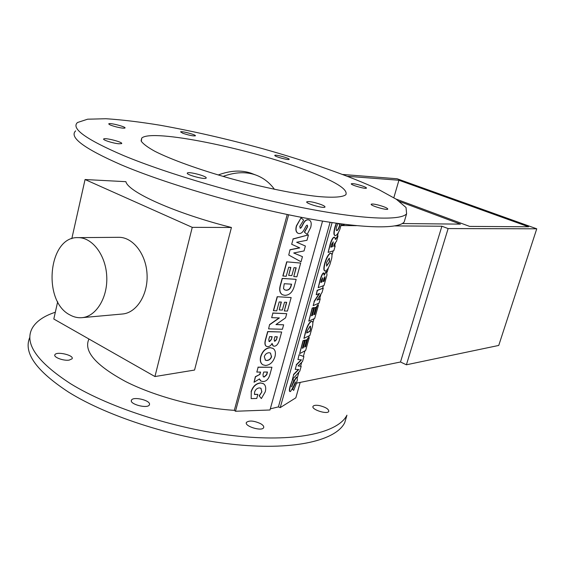 <?xml version="1.0" encoding="UTF-8"?>
<svg xmlns="http://www.w3.org/2000/svg" width="565" height="565" viewBox="0 0 565 565"><rect width="100%" height="100%" fill="white"/><g stroke="black" fill="none" stroke-linecap="round" stroke-linejoin="round"><path stroke-width="0.85" d="M276.469 339.713L274.901 341.246L274.138 339.671L274.943 336.719L277.281 336.775L276.469 339.713L277.083 336.768M274.315 341.041L274.901 341.246M274.731 341.133L276.299 339.6M271.334 339.614L269.562 341.599L269.117 341.493L268.778 339.565L269.59 336.606L272.139 336.662L271.334 339.614L271.942 336.655M268.968 341.387L269.562 341.599M269.392 341.486L271.165 339.501M266.193 346.176C264.837 345.25 264.561 343.195 265.366 339.996L267.676 331.549L281.66 332.008L267.845 331.662L265.536 340.109C264.71 343.4 265.02 345.483 266.468 346.352L267.662 346.642C269.547 346.578 271.016 345.498 272.062 343.4L273.241 345.971L274.272 346.218C276.518 346.07 278.241 344 279.449 340.024L281.66 332.008M272.987 345.801L271.906 343.725M281.172 302.049L279.216 309.924L282.366 310.058L284.52 302.211L286.681 302.317L284.308 310.948L286.483 302.31M277.182 296.71L291.166 297.557L277.182 296.71L273.382 310.63L276.737 310.87L279.181 301.95L281.37 302.056L279.216 309.924M277.351 296.823L273.552 310.736M284.308 310.948L287.437 311.082L291.166 297.557M284.485 289.76L285.989 290.17C288.376 290.149 289.979 288.877 290.791 286.356L290.968 286.462C290.149 288.983 288.553 290.255 286.165 290.269L284.534 289.788L283.517 288.503L284.23 283.708L291.596 284.181L290.968 286.462M290.791 286.356L291.392 284.174M282.182 294.542C279.774 293.023 279.117 290.05 280.205 285.622L282.182 278.39L295.996 279.329L282.352 278.488L280.381 285.728C279.251 290.332 280 293.355 282.627 294.796L284.824 295.333C289.252 295.269 292.359 292.409 294.153 286.745L296.173 279.435M288.75 255.048L290.007 249.709L288.75 255.048L301.039 261.793L302.459 256.658L293.708 252.986L304.041 250.938L305.375 246.015L296.653 242.251L306.986 240.273L308.476 234.871L293.129 239.023L291.688 244.285L299.775 247.901L290.184 249.808M290.007 249.709L299.57 247.809M293.129 239.023L291.688 244.285M292.945 238.924L308.476 234.871M296.682 242.244L305.375 246.015M293.751 252.979L302.459 256.658M307.148 234.433L310.701 227.455C311.696 223.535 311.202 221.077 309.224 220.082L308.342 219.849C303.497 219.354 302.303 228.401 300.227 228.218L299.782 226.339L303.666 220.131L301.06 217.836L296.576 225.936C295.566 229.602 296.039 232.046 297.995 233.26L298.991 233.522C303.984 233.981 305.262 224.997 307.275 225.174L307.628 226.685L304.528 232.222L307.148 234.433L304.528 232.222M304.351 232.123L307.445 226.593L307.367 225.195M297.72 233.119C295.841 231.869 295.403 229.439 296.399 225.838L301.06 217.836M300.05 228.119C302.127 228.309 303.32 219.262 308.158 219.757L308.342 219.849M308.158 219.757L309.309 220.117M290.671 267.386L288.68 275.388L291.837 275.614L294.026 267.648L296.18 267.817L293.772 276.582L295.982 267.803M286.695 261.835L300.686 263.071L286.695 261.835L282.839 275.967L286.194 276.299L288.68 267.231L290.869 267.407L288.68 275.388M286.872 261.934L283.016 276.073M293.772 276.582L296.9 276.801L300.686 263.071M268.601 328.879L269.576 324.585L268.601 328.879L282.415 329.261L283.644 324.819L275.953 324.578L285.565 317.855L286.723 313.674L272.902 313.116L271.666 317.657L279.385 317.94L269.745 324.698M269.576 324.585L279.075 317.933M272.902 313.116L271.666 317.657M272.733 313.01L286.723 313.674M276.094 324.48L283.644 324.819M265.14 359.99L266.899 360.541L265.451 360.195L264.3 356.67C265.133 354.269 266.715 352.948 269.053 352.694L270.395 353.019L271.56 356.713C270.748 359.05 269.201 360.322 266.899 360.541M266.729 360.421C269.032 360.209 270.586 358.93 271.391 356.593L271.56 356.713M271.391 356.593L270.522 353.09M265.571 365.47C270.021 365.047 273.156 362.109 274.971 356.663C275.953 352.56 275.247 349.777 272.846 348.322L270.437 347.736C265.903 348.104 262.718 351.049 260.868 356.579C259.914 360.639 260.627 363.401 263.007 364.849L265.571 365.47M262.506 364.524C260.387 362.991 259.787 360.301 260.698 356.466L260.868 356.579M260.698 356.466C262.548 350.936 265.741 347.991 270.268 347.623L270.437 347.736M270.268 347.623L273.149 348.506M263.198 376.714L264.088 376.904L266.574 374.637L267.294 372.024M267.492 372.024L266.744 374.75L264.251 377.025L263.382 376.841L262.965 374.786L263.721 372.045L267.492 372.024M254.038 382.244L255.359 376.678L259.695 374.489L255.528 376.798L254.038 382.244L259.469 378.917L260.966 381.085L263.12 381.566C266.334 381.403 268.587 379.122 269.865 374.729L271.935 367.236L258.127 367.271L256.814 372.088L260.557 372.067L259.858 374.609M259.695 374.489L260.359 372.067M258.127 367.271L256.814 372.088M257.958 367.151L271.935 367.236M260.592 380.838L259.349 378.995M254.469 394.342L257.866 394.384L254.483 394.469L254.617 392.054C255.472 389.532 257.061 388.148 259.392 387.894L260.853 388.233L261.892 391.856L259.286 395.952L261.348 398.565L265.268 391.806C266.235 387.774 265.585 385.048 263.304 383.621L260.733 383.014C256.228 383.494 253.071 386.418 251.256 391.792L251.171 398.615L256.743 398.466L257.866 394.384M251.256 391.792L251.171 398.615M251.093 391.665C252.901 386.291 256.058 383.367 260.564 382.893L260.733 383.014M260.564 382.893L263.629 383.826M259.286 395.952L261.348 398.565M259.116 395.832L261.892 391.856M261.729 391.729L260.995 388.325M288.616 214.778L235.478 411.256L234.32 410.338L287.225 214.488M322.544 221.127L269.985 409.992L235.478 411.256M324.31 274.209L326.316 271.454L326.747 271.511M326.316 271.454L324.176 275.303L323.681 273.015C322.679 273.531 321.598 275.784 320.433 279.76L318.201 287.691L324.02 285.459L326.987 274.943L326.57 271.546M321.69 279.527L322.721 277.803L321.881 282.048L320.871 282.422L321.69 279.527M320.927 282.218L321.619 281.956L322.58 277.825M323.886 278.714L324.96 276.568L324.967 278.319L324.155 281.201L323.074 281.603L323.886 278.714M323.131 281.391L323.9 281.109L324.967 278.319M324.713 278.227L324.924 276.582M318.201 287.691L320.171 279.668C321.337 275.692 322.417 273.439 323.42 272.923L323.681 273.015M323.42 272.923L323.823 272.987M313.879 314.543L314.5 314.267L316.88 305.827L318.385 305.382L317.135 305.919L314.754 314.359L313.808 314.783L315.913 307.318L314.55 307.904L312.438 315.397L311.492 315.821L313.822 307.544L312.445 308.137L308.787 321.153L314.698 318.441L318.385 305.382M308.787 321.153L312.191 308.045L313.822 307.544M311.562 315.581L312.438 315.397M312.184 315.298L314.55 307.904M314.295 307.812L315.913 307.318M311.054 321.429L311.308 321.52C309.323 322.686 307.515 325.998 305.884 331.443L303.942 338.35L305.63 331.351C307.261 325.899 309.069 322.594 311.054 321.429L312.007 321.386M303.942 338.35L309.903 335.398L312.466 326.316C313.067 323.335 312.932 321.697 312.057 321.4L311.308 321.52M307.296 330.843L309.987 326.266L310.482 326.189L310.573 329.07L309.91 331.415L306.689 332.983L307.296 330.843M306.76 332.728L309.662 331.323L310.573 329.07M310.326 328.971L310.397 326.175M297.967 359.587L299.047 354.735L297.967 359.587L301.491 359.863L296.484 364.856L295.227 369.355L298.765 369.531L293.736 374.609L292.359 379.511L299.81 371.106L301.173 366.282L298.066 365.965L302.536 361.466L303.906 356.621L299.302 354.834M298.129 365.894L301.173 366.282M293.736 374.609L292.359 379.511M293.489 374.51L298.433 369.517M296.484 364.856L295.227 369.355M296.23 364.757L301.166 359.841M289.88 391.496L289.803 391.489C289.132 391.227 289.245 389.462 290.135 386.178L290.389 386.276C289.492 389.56 289.379 391.326 290.05 391.587L290.572 391.453C292.797 387.887 294.393 384.723 295.354 381.947L295.326 383.275L292.529 389.426L293.687 390.373L296.526 383.148M290.135 386.178L292.677 379.306L290.389 386.276M291.568 386.799L293.871 380.266L292.924 379.405M291.561 386.679C292.543 383.684 294.132 380.527 296.335 377.215L296.583 377.314C294.301 380.881 292.684 384.059 291.717 386.856M296.335 377.215L297.006 377.187M342.778 174.472L397.11 178.759L536.75 228.811L498.74 345.441L406.397 364.792L400.5 362.003L296.399 383.176L297.338 379.857L297.084 377.194L296.583 377.314M292.776 389.525L293.687 390.373M292.529 389.426L295.297 381.997M304.775 346.797L305.404 346.472L307.756 338.16L309.274 337.616L308.003 338.251L305.658 346.571L304.697 347.065L306.774 339.706L305.39 340.405L303.313 347.779L302.353 348.28L304.648 340.123L303.243 340.829L299.634 353.648L305.637 350.484L309.274 337.616M299.634 353.648L302.988 340.73L304.648 340.123M302.423 348.012L303.313 347.779M303.059 347.687L305.39 340.405M305.135 340.307L306.774 339.706M316.209 294.761L317.177 290.304L323.265 288.129L317.438 290.403L316.209 294.761L319.55 293.426L314.295 301.562L313.151 305.623L319.02 303.137L320.235 298.836L317.043 300.156L322.078 292.324L323.265 288.129M317.219 299.881L320.235 298.836M314.295 301.562L313.151 305.623M314.041 301.463L319.126 293.595M324.734 270.91C323.547 270.367 323.568 267.746 324.804 263.043C326.499 257.478 328.329 254.208 330.285 253.226L331.012 253.275M330.285 253.226L330.546 253.318C328.59 254.299 326.761 257.569 325.066 263.135C323.83 267.838 323.809 270.466 324.995 271.002L325.574 270.96C327.05 270.261 328.526 268.029 330.002 264.272L331.719 258.198C332.206 255.267 331.987 253.636 331.076 253.29L330.546 253.318M329.162 258.247L329.621 261.581L326.655 266.073L326.549 262.584L329.162 258.247M326.492 265.995L329.621 261.581M329.36 261.489L329.381 258.212M335.405 239.016L338.025 235.895L335.377 239.496L334.748 237.229L334.318 237.244C332.933 237.724 331.591 240.224 330.285 244.751L328.131 252.407L333.844 250.676L335.2 245.888L333.753 246.312L334.473 243.755L336.493 241.319L338.025 235.895M333.802 246.128L335.2 245.888M330.836 247.152L331.62 244.377L333.251 241.848L332.432 246.693L330.836 247.152M330.892 246.976L332.171 246.601L333.124 241.848M334.318 237.244L334.056 237.152C332.672 237.632 331.33 240.139 330.024 244.666L328.131 252.407M334.056 237.152L334.664 237.215M356.388 225.668L340.942 225.562L341.486 223.945M338.838 223.592L338.739 223.945L338.562 223.549M334.897 235.506L334.826 235.492C333.576 234.913 333.618 232.102 334.939 227.038L335.2 227.13C333.88 232.187 333.844 235.005 335.087 235.577L335.561 235.57C337.008 234.998 338.463 232.851 339.932 229.143L340.942 225.562M334.939 227.038L336.231 223.224M336.514 223.267L335.2 227.13M336.549 230.52L336.705 230.591C336.069 230.308 336.048 229.051 336.627 226.812L337.912 223.458M336.705 230.499C337.708 230.054 338.605 228.535 339.388 225.958L339.65 226.042C338.866 228.627 337.969 230.139 336.966 230.591M339.388 225.958L339.848 223.726M340.116 223.761L339.65 226.042M338.739 223.945L339.742 223.712M536.75 228.811L448.13 228.578L441.894 226.219L394.963 225.915M402.28 223.542L460.404 224.136L399.575 201.5M344.982 224.39L341.147 225.364M396.023 199.064L469.628 226.403L528.593 226.784L398.932 180.242L347.567 176.301M323.342 285.713L322.643 288.178M320.998 293.998L319.621 298.892M318.335 303.426L317.763 305.446M314.006 318.759L312.826 322.947M309.21 335.744L308.652 337.708M304.938 350.858L303.37 356.416M301.703 362.306L300.615 366.155M298.942 372.088L297.402 377.54M400.5 362.003L441.894 226.219M338.364 232.519L337.234 236.523M335.568 242.434L334.586 245.902M333.18 250.881L331.966 255.189M328.427 267.718L327.213 272.012M405.126 218.775L404.18 221.981C398.431 229.475 359.679 228.677 299.358 216.939C239.179 205.257 165.248 183.54 121.143 164.789C84.016 148.496 68.859 137.189 75.661 130.875M270.303 408.841L278.404 406.899L330.094 222.32M332.1 222.624L280.212 407.633L295.827 397.824L300.199 382.399M280.212 407.633L278.404 406.899M55.321 312.24C44.035 315.948 36.379 321.188 32.36 327.954C23.907 343.082 36.626 361.657 70.533 383.692C110.917 408.629 180.751 430.537 239.482 436.307C298.348 442.12 338.484 432.225 346.938 415.19L344.721 422.684C336.168 440.064 295.982 450.347 237.173 444.754C178.505 439.203 108.826 417.288 68.577 392.131C35.955 370.746 23.059 352.419 29.903 337.136M88.952 339.007C83.323 351.119 95.619 365.329 125.826 381.65C155.566 396.694 199.374 408.255 234.32 410.338M319.677 405.642C325.786 407.231 328.823 409.152 328.774 411.398C327.474 414.802 310.927 409.456 313.045 406.327C313.872 405.211 316.082 404.985 319.677 405.642M260.585 423.651C263.106 425.12 264.123 426.462 263.629 427.677C262.012 431.716 243.932 426.144 246.446 422.387C249.257 420.261 253.968 420.685 260.585 423.651M149.534 404.257L149.372 404.879C147.627 409.074 128.834 404.067 131.511 400.119C133.114 396.284 150.05 400.19 149.534 404.257M69.17 360.11C63.421 361.056 53.117 357.158 54.911 354.735C56.542 351.056 74.467 355.314 72.08 358.803L69.17 360.11M85.061 179.529L125.896 181.676C128.05 192.029 175.447 213.386 231.431 227.476L194.551 370.054L154.944 376.544L192.248 227.349L85.061 179.529L71.804 238.705M274.449 189.317C269.364 182.34 262.923 177.495 255.126 174.783C245.606 171.583 234.92 172.12 223.076 176.4M218.217 174.973C230.329 170.489 241.255 169.888 250.994 173.173L254.321 174.472M406.397 364.792L448.13 228.578M398.932 180.242L393.833 197.686M305.926 170.192C334.911 181.139 348.231 189.303 345.879 194.685C342.814 197.192 333.237 197.891 317.671 196.472C295.636 194.092 263.601 187.58 231.488 178.787C199.544 169.818 171.216 159.584 154.987 151.356C147.875 147.43 143.319 144.075 141.307 141.292L141.751 138.072C151.773 128.396 249.575 148.595 305.926 170.192M70.067 315.002C73.895 317.12 77.836 318.01 81.904 317.671C96.149 316.598 107.88 297.564 106.743 276.334C105.796 255.097 92.264 237.307 77.984 237.632C48.343 236.234 42.015 301.336 70.067 315.002M77.984 237.632L118.692 237.314C132.817 237.01 146.151 254.038 147.055 274.364C148.15 294.676 136.539 312.925 122.45 314.006L81.904 317.671M123.304 155.453C167.572 173.921 241.672 195.624 301.915 207.581C362.292 219.58 400.973 220.851 406.609 213.782L406.023 207.496L396.333 199.261L378.96 189.706C350.244 176.153 307.551 161.293 261.652 148.411C226.417 138.813 192.587 131.087 160.156 125.239C139.64 121.899 121.574 119.731 105.952 118.735L87.624 119.194L77.497 122.513C70.766 128.439 86.035 139.421 123.304 155.453M116.595 126.984C111.326 125.592 108.72 124.526 108.777 123.792C109.709 122.549 126.617 126.956 124.971 128.015C124.025 128.417 121.235 128.078 116.595 126.984M118.848 143.785C113.148 143.348 102.201 139.845 103.713 138.955C104.892 137.429 123.594 142.295 121.63 143.616L118.848 143.785M206.225 177.841L206.147 178.116C204.975 179.903 185.214 174.514 187.389 173.003C188.477 171.379 206.169 175.927 206.225 177.841M321.259 204.615C324.028 205.724 325.256 206.543 324.953 207.065C323.95 208.81 304.853 203.259 306.816 201.804C309.323 201.189 314.133 202.129 321.259 204.615M377.766 204.897C384.144 206.621 387.491 208.026 387.809 209.121C387.053 210.597 369.616 205.42 371.24 204.212C371.883 203.796 374.058 204.022 377.766 204.897M352.609 183.611C356.55 183.787 367.497 187.375 366.388 188.131C365.774 189.353 349.94 184.741 351.338 183.759L352.609 183.611M274.795 155.559L274.788 155.347C275.43 154.266 290.424 158.468 289.146 159.365C288.687 160.361 275.339 156.816 274.795 155.559M182.848 133.276L180.581 131.871C181.309 130.776 196.74 134.929 195.356 135.84C193.053 136.137 188.887 135.282 182.848 133.276M57.679 301.731L53.802 319.02L154.944 376.544M192.248 227.349L231.431 227.476M250.994 173.173L255.126 174.783M141.102 140.826L141.751 138.072M404.18 221.981L406.609 213.782M312.939 406.701L313.045 406.327M246.298 422.924L246.446 422.387M131.348 400.79L131.511 400.119M54.77 355.343L54.911 354.735"/></g></svg>
